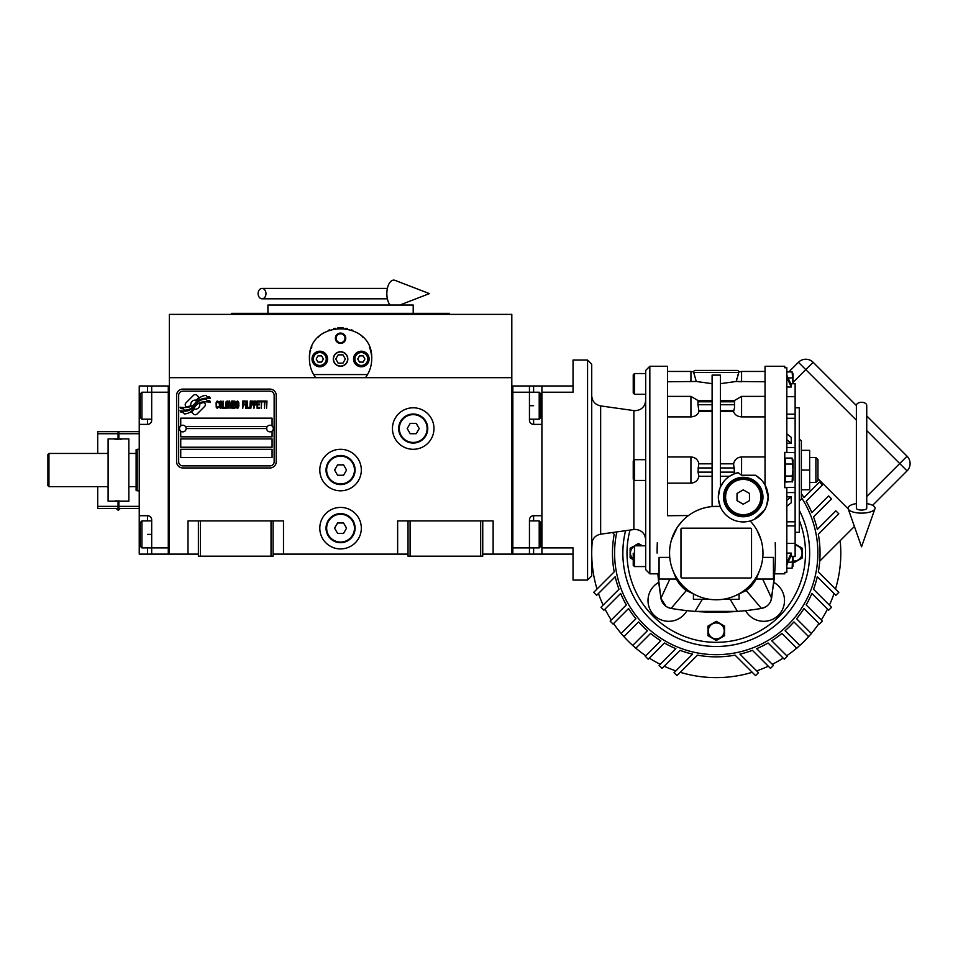 <?xml version="1.0" encoding="UTF-8"?>
<svg xmlns="http://www.w3.org/2000/svg" width="958" height="958" viewBox="0 0 958 958"><rect width="100%" height="100%" fill="white"/><g stroke="black" fill="none" stroke-linecap="round" stroke-linejoin="round"><path stroke-width="1.44" d="M482.748 554.119L511.811 554.119L511.811 314.38L169.327 314.38L169.327 377.68L511.811 377.68M408.024 554.119L273.102 554.119M198.39 554.119L169.327 554.119L169.327 377.68M361.322 528.169A20.753 20.753 0 0 0 340.569 507.417A20.753 20.753 0 0 0 319.804 528.169A20.753 20.753 0 0 0 340.569 548.922A20.753 20.753 0 0 0 361.322 528.169M361.322 470.055A20.753 20.753 0 0 0 340.569 449.29A20.753 20.753 0 0 0 319.804 470.055A20.753 20.753 0 0 0 340.569 490.807A20.753 20.753 0 0 0 361.322 470.055M433.974 428.537A20.753 20.753 0 0 0 413.209 407.785A20.753 20.753 0 0 0 392.457 428.537A20.753 20.753 0 0 0 413.209 449.29A20.753 20.753 0 0 0 433.974 428.537M397.642 554.119L397.642 520.901L408.024 520.901L408.024 556.191L482.748 556.191L482.748 520.901L493.131 520.901L493.131 554.119M188.007 554.119L188.007 520.901L198.39 520.901L198.39 556.191L273.102 556.191L273.102 520.901L283.484 520.901L283.484 554.119M408.024 520.901L482.748 520.901M198.39 520.901L273.102 520.901M480.676 556.191L480.676 520.901M410.096 556.191L410.096 520.901M271.03 556.191L271.03 520.901M200.462 556.191L200.462 520.901M205.323 404.683A2.587 2.587 0 0 0 204.569 402.851L204.329 402.599A12.035 12.035 0 0 0 199.731 403.737A4.562 4.562 0 0 1 194.282 409.114A18.07 18.07 0 0 1 191.516 412.036L193.444 413.976A2.587 2.587 0 0 0 197.108 413.976L204.569 406.515A2.587 2.587 0 0 0 205.323 404.683M266.671 428.537A3.317 3.317 0 0 0 270 431.854A3.317 3.317 0 0 0 273.317 428.537A3.317 3.317 0 0 0 270 425.22A3.317 3.317 0 0 0 266.671 428.537L186.139 428.537A3.317 3.317 0 0 1 182.822 431.854A3.317 3.317 0 0 1 179.493 428.537A3.317 3.317 0 0 1 182.822 425.22A3.317 3.317 0 0 1 186.139 428.537M180.739 457.601L272.072 457.601L272.072 449.29L180.739 449.29L180.739 457.601M185.409 426.466L267.402 426.466M274.144 395.331A4.155 4.155 0 0 0 270 391.175L182.822 391.175A4.155 4.155 0 0 0 178.667 395.331L178.667 461.744A4.155 4.155 0 0 0 182.822 465.899L270 465.899A4.155 4.155 0 0 0 274.144 461.744L274.144 395.331M180.739 438.92L180.739 447.218L272.072 447.218L272.072 438.92L180.739 438.92M180.739 431.124L180.739 436.836L272.072 436.836L272.072 431.124M272.072 425.951L272.072 418.155L180.739 418.155L180.739 425.951M207.096 400.492L206.221 399.031A19.052 19.052 0 0 0 201.779 399.821A9.939 9.939 0 0 0 196.893 403.138A371.728 371.728 0 0 1 194.318 406.3A15.663 15.663 0 0 1 190.714 409.509A10.287 10.287 0 0 1 184.822 411.138A73.838 73.838 0 0 1 180.116 410.85L181.026 412.371L183.469 412.539L184.319 413.94A11.951 11.951 0 0 0 189.744 412.407A11.328 11.328 0 0 0 193.923 408.312A15.795 15.795 0 0 1 197.384 404.276A10.694 10.694 0 0 1 204.449 401.821A122.983 122.983 0 0 1 210.437 402.097L209.586 400.672L207.096 400.492M207.096 396.78L206.269 395.391A11.268 11.268 0 0 0 199.815 397.642A13.687 13.687 0 0 0 196.594 401.067A29.997 29.997 0 0 1 194.63 403.701A9.736 9.736 0 0 1 190.247 406.695A16.382 16.382 0 0 1 184.966 407.545A41.685 41.685 0 0 1 180.116 407.234L180.954 408.647L183.469 408.826L184.259 410.144A12.31 12.31 0 0 0 194.941 404.635A15.795 15.795 0 0 1 198.522 400.731A11.927 11.927 0 0 1 204.677 398.289A25.914 25.914 0 0 1 210.437 398.372L209.586 396.959L207.096 396.78M199.036 397.307L197.097 395.379A2.587 2.587 0 0 0 193.432 395.379L185.972 402.839A2.587 2.587 0 0 0 185.972 406.503L186.211 406.743A12.023 12.023 0 0 0 190.81 405.617A4.562 4.562 0 0 1 196.27 400.216A18.094 18.094 0 0 1 199.036 397.307M218.675 407.222L218.747 406.443L217.765 407.378L216.52 406.443L216.652 402.432L217.765 401.965L218.747 402.887L218.4 401.498L217.143 401.031L216.101 402.731L216.233 407.222L217.143 408.3L218.675 407.222M220.975 401.031L219.789 401.498L219.298 403.51L219.514 407.222L220.412 408.3L221.597 407.833L222.088 405.821L222.017 402.731L220.975 401.031M223.058 401.031L222.639 408.3L225.142 408.3L225.142 407.378L223.058 407.378L223.058 401.031M227.381 401.031L226.196 401.498L225.705 403.51L225.908 407.222L226.818 408.3L228.004 407.833L228.495 405.821L228.423 402.731L227.381 401.031M230.998 408.3L231.968 402.576L232.387 408.3L232.387 401.031L231.764 401.031L230.722 407.521L229.669 401.031L229.046 401.031L229.046 408.3L229.465 402.576L230.998 408.3M235.237 404.743L234.961 401.186L232.95 401.031L232.95 408.3L234.961 408.144L235.237 404.743M237.752 401.031L236.566 401.498L236.075 403.51L236.291 407.222L237.189 408.3L238.374 407.833L238.865 405.821L238.793 402.731L237.752 401.031M242.757 408.3L243.176 404.899L244.985 404.899L244.985 403.977L243.176 403.977L243.176 401.965L245.272 401.965L245.272 401.031L242.757 401.031L242.757 408.3M245.823 408.3L246.242 401.031L245.823 408.3M247.212 401.031L246.805 408.3L249.308 408.3L249.308 407.378L247.212 407.378L247.212 401.031M249.858 408.3L250.278 401.031L249.858 408.3M253.415 403.354L252.852 401.186L250.84 401.031L250.84 408.3L251.259 405.054L252.852 404.899L253.415 403.354M256.552 403.354L255.99 401.186L253.966 401.031L253.966 408.3L254.385 405.054L255.99 404.899L256.552 403.354M259.606 408.3L259.606 407.378L257.522 407.378L257.522 404.899L259.331 404.899L259.331 403.977L257.522 403.977L257.522 401.965L259.606 401.965L259.606 401.031L257.103 401.031L257.103 408.3L259.606 408.3M262.815 401.809L262.815 401.031L260.169 401.031L260.169 401.809L261.283 401.809L261.283 408.3L261.702 401.809L262.815 401.809M266.013 401.809L266.013 401.031L263.366 401.031L263.366 401.809L264.48 401.809L264.48 408.3L264.899 401.809L266.013 401.809M266.575 408.3L266.995 401.031L266.575 408.3M220.136 402.12L221.597 402.887L220.975 407.378L219.789 406.443L220.136 402.12M226.543 402.12L228.004 402.887L227.381 407.378L226.196 406.443L226.543 402.12M233.369 404.132L233.369 401.965L234.686 401.965L234.89 403.977L233.369 404.132M235.033 405.521L234.89 407.222L233.369 407.378L233.369 405.054L235.033 405.521M236.913 402.12L238.374 402.887L237.752 407.378L236.566 406.443L236.913 402.12M252.792 403.977L251.259 404.132L251.259 401.809L252.792 401.965L252.792 403.977M255.918 403.977L254.385 404.132L254.385 401.809L255.918 401.965L255.918 403.977M182.822 467.971A6.227 6.227 0 0 1 176.595 461.744L176.595 395.331A6.227 6.227 0 0 1 182.822 389.104L270 389.104A6.227 6.227 0 0 1 276.215 395.331L276.215 461.744A6.227 6.227 0 0 1 270 467.971L182.822 467.971M314.152 375.476A31.135 31.135 0 0 0 315.661 377.68C311.554 372.087 309.47 365.86 309.434 358.999C307.53 318.834 373.608 318.846 371.704 358.999C371.656 365.86 369.584 372.087 365.477 377.68A31.135 31.135 0 0 0 367.177 375.165M351.742 329.947A31.135 31.135 0 0 0 351.418 329.827A31.135 31.135 0 0 1 352.736 330.342M347.491 328.654A31.135 31.135 0 0 0 345.826 328.319A31.135 31.135 0 0 1 347.491 328.654M343.611 328.019A31.135 31.135 0 0 0 340.581 327.864A31.135 31.135 0 0 1 343.611 328.019M340.533 327.864A31.135 31.135 0 0 0 337.503 328.019A31.135 31.135 0 0 1 340.533 327.864M335.3 328.319A31.135 31.135 0 0 0 333.647 328.642A31.135 31.135 0 0 1 335.3 328.319M328.354 330.366A31.135 31.135 0 0 1 329.72 329.815A31.135 31.135 0 0 0 329.384 329.947M309.446 359.789A31.135 31.135 0 0 1 309.434 358.963M309.542 356.352A31.135 31.135 0 0 1 309.889 353.682M310.236 351.957A31.135 31.135 0 0 1 310.584 350.592M311.398 348.125A31.135 31.135 0 0 1 311.877 346.892M318.116 337.432A31.135 31.135 0 0 1 318.954 336.593M322.283 333.803A31.135 31.135 0 0 1 323.445 333.001M357.717 333.025A31.135 31.135 0 0 1 358.831 333.791M362.184 336.605A31.135 31.135 0 0 1 362.986 337.396M369.321 347.059A31.135 31.135 0 0 1 369.728 348.089M370.219 349.526A31.135 31.135 0 0 1 371.453 355.119M333.504 358.999A7.053 7.053 0 0 0 340.569 366.064A7.053 7.053 0 0 0 347.622 358.999A7.053 7.053 0 0 0 340.569 351.945A7.053 7.053 0 0 0 333.504 358.999M367.525 374.566L313.601 374.566M335.372 338.246A5.185 5.185 0 0 1 340.569 333.061A5.185 5.185 0 0 1 345.754 338.246A5.185 5.185 0 0 1 340.569 343.431A5.185 5.185 0 0 1 335.372 338.246M312.021 358.999A7.784 7.784 0 0 0 319.804 366.782A7.784 7.784 0 0 0 327.588 358.999A7.784 7.784 0 0 0 319.804 351.215A7.784 7.784 0 0 0 312.021 358.999M353.538 358.999A7.784 7.784 0 0 0 361.322 366.782A7.784 7.784 0 0 0 369.105 358.999A7.784 7.784 0 0 0 361.322 351.215A7.784 7.784 0 0 0 353.538 358.999M319.804 365.441A6.431 6.431 0 0 0 326.247 358.999A6.431 6.431 0 0 0 319.804 352.568A6.431 6.431 0 0 0 313.374 358.999A6.431 6.431 0 0 0 319.804 365.441M319.804 366.267A7.269 7.269 0 0 0 327.073 358.999A7.269 7.269 0 0 0 319.804 351.742A7.269 7.269 0 0 0 312.548 358.999A7.269 7.269 0 0 0 319.804 366.267M318.008 355.885L316.212 358.999L318.008 362.112L321.613 362.112L323.409 358.999L321.613 355.885L318.008 355.885M361.322 365.441A6.431 6.431 0 0 0 367.752 358.999A6.431 6.431 0 0 0 361.322 352.568A6.431 6.431 0 0 0 354.891 358.999A6.431 6.431 0 0 0 361.322 365.441M361.322 366.267A7.269 7.269 0 0 0 368.591 358.999A7.269 7.269 0 0 0 361.322 351.742A7.269 7.269 0 0 0 354.053 358.999A7.269 7.269 0 0 0 361.322 366.267M359.525 355.885L357.729 358.999L359.525 362.112L363.118 362.112L364.914 358.999L363.118 355.885L359.525 355.885M336.126 338.246A4.431 4.431 0 0 0 340.569 342.677A4.431 4.431 0 0 0 345 338.246A4.431 4.431 0 0 0 340.569 333.815A4.431 4.431 0 0 0 336.126 338.246M340.569 366.267A7.269 7.269 0 0 0 347.826 358.999A7.269 7.269 0 0 0 340.569 351.742A7.269 7.269 0 0 0 333.3 358.999A7.269 7.269 0 0 0 340.569 366.267M335.767 358.999L338.174 363.154L342.964 363.154L345.359 358.999L342.964 354.855L338.174 354.855L335.767 358.999M449.541 314.38L449.541 313.338L231.597 313.338L231.597 314.38M413.209 313.338L413.209 305.039L267.917 305.039L267.917 313.338M529.451 385.99L541.905 385.99L541.905 554.119L512.841 554.119L512.841 385.99L529.451 385.99L529.451 392.217L512.841 392.217L512.841 547.892L529.451 547.892L529.451 519.871A4.155 4.155 0 0 1 533.606 515.715L541.905 515.715L541.905 424.382L533.606 424.382A4.155 4.155 0 0 1 529.451 420.239L529.451 392.217L539.21 392.217L539.21 419.197L529.451 419.197M541.905 534.396L540.863 534.396L540.863 546.228L540.863 522.565L539.21 520.901L539.21 547.892L529.451 547.892L529.451 554.119M512.841 554.119L511.811 554.119L511.811 385.99L512.841 385.99M539.21 392.217L540.863 393.87L540.863 417.532L540.863 405.701L541.905 405.701M139.233 424.382L139.233 405.701L140.263 405.701L140.263 393.87L140.263 417.532L141.928 419.197L141.928 392.217L151.687 392.217L151.687 420.239A4.155 4.155 0 0 1 147.532 424.382L139.233 424.382L139.233 515.715L147.532 515.715A4.155 4.155 0 0 1 151.687 519.871L151.687 554.119L168.285 554.119L168.285 385.99L151.687 385.99L151.687 392.217L168.285 392.217L168.285 547.892L141.928 547.892L141.928 520.901L151.687 520.901M139.233 405.701L139.233 385.99L151.687 385.99M151.687 554.119L147.532 554.119L147.532 547.892M139.233 515.715L139.233 554.119L147.532 554.119M168.285 554.119L169.327 554.119L169.327 385.99L168.285 385.99M141.928 547.892L140.263 546.228L140.263 522.565L140.263 534.396L139.233 534.396M137.15 449.29L136.12 449.673L136.12 490.424L137.15 490.807L137.15 449.29L139.233 449.29M136.12 486.652L128.851 486.652M136.12 453.445L128.851 453.445M541.905 392.217L573.04 392.217L573.04 360.04L587.565 360.04L587.565 580.057L591.721 575.914L591.721 364.196L587.565 360.04M541.905 547.892L573.04 547.892L573.04 554.119L541.905 554.119M541.905 385.99L573.04 385.99M427.747 428.537A14.526 14.526 0 0 1 413.209 443.063A14.526 14.526 0 0 1 398.684 428.537A14.526 14.526 0 0 1 413.209 414.012A14.526 14.526 0 0 1 427.747 428.537M427.124 428.537A13.903 13.903 0 0 1 413.209 442.44A13.903 13.903 0 0 1 399.306 428.537A13.903 13.903 0 0 1 413.209 414.634A13.903 13.903 0 0 1 427.124 428.537M419.209 428.537L416.215 423.352L410.216 423.352L407.222 428.537L410.216 433.723L416.215 433.723L419.209 428.537M355.095 470.055A14.526 14.526 0 0 1 340.569 484.58A14.526 14.526 0 0 1 326.031 470.055A14.526 14.526 0 0 1 340.569 455.517A14.526 14.526 0 0 1 355.095 470.055M354.472 470.055A13.903 13.903 0 0 1 340.569 483.958A13.903 13.903 0 0 1 326.654 470.055A13.903 13.903 0 0 1 340.569 456.14A13.903 13.903 0 0 1 354.472 470.055M346.556 470.055L343.563 464.858L337.575 464.858L334.57 470.055L337.575 475.24L343.563 475.24L346.556 470.055M355.095 528.169A14.526 14.526 0 0 1 340.569 542.695A14.526 14.526 0 0 1 326.031 528.169A14.526 14.526 0 0 1 340.569 513.644A14.526 14.526 0 0 1 355.095 528.169M354.472 528.169A13.903 13.903 0 0 1 340.569 542.072A13.903 13.903 0 0 1 326.654 528.169A13.903 13.903 0 0 1 340.569 514.266A13.903 13.903 0 0 1 354.472 528.169M346.556 528.169L343.563 522.984L337.575 522.984L334.57 528.169L337.575 533.355L343.563 533.355L346.556 528.169M861.553 402.288A5.185 3.221 0 0 1 866.739 405.509L866.739 508.171A5.185 1.904 0 0 1 861.553 510.075A5.185 1.904 0 0 1 856.368 508.171L856.368 405.509A5.185 3.221 0 0 1 861.553 402.288M856.368 503.597A13.496 4.958 0 0 0 848.177 508.806A13.496 4.958 0 0 0 861.553 513.129A13.496 4.958 0 0 0 874.929 508.806A13.496 4.958 0 0 0 866.739 503.597M258.109 293.615A5.185 3.928 -90 0 0 262.037 298.812A5.185 3.928 -90 0 0 265.965 293.615A5.185 3.928 -90 0 0 262.037 288.43A5.185 3.928 -90 0 0 258.109 293.615M390.074 305.039A13.496 6.91 -90 0 1 386.84 293.615A13.496 6.91 -90 0 1 395.091 280.383L429.4 293.615L399.809 305.039M108.098 486.652L48.942 486.652L47.9 485.622L47.9 454.487L48.942 453.445L108.098 453.445M48.942 486.652L48.942 453.445M633.238 386.876L633.238 374.782L633.238 393.043L634.483 394.289L634.483 373.536L645.692 373.536M633.238 473.012L633.238 460.918L634.483 459.672L645.692 459.672M790.625 383.547L795.128 383.547L795.128 556.55L790.625 556.55M775.214 542.695A269.833 269.833 0 0 1 773.813 582.404L770.974 600.558M773.813 582.404A20.753 20.753 0 0 1 768.939 620.652A20.753 20.753 0 0 1 745.587 610.629A269.833 269.833 0 0 1 686.922 610.629A20.753 20.753 0 0 1 654.098 615.24A20.753 20.753 0 0 1 658.697 582.404A269.833 269.833 0 0 1 657.906 573.83L660.912 598.235L658.697 582.404M737.432 594.81L738.438 594.475M739.085 594.235L739.085 599.361L723.458 599.361M765.035 456.942L741.576 456.942C737.301 457.313 734.63 459.612 733.565 463.828L734.642 473.659L738.091 472.665A24.908 24.908 0 0 0 718.332 497.034L719.805 488.616M754.473 519.26L765.035 509.488L766.687 505.453A24.908 24.908 0 0 0 768.148 497.034L765.035 484.976L765.035 366.267L765.035 470.055M750.162 520.96A24.908 24.908 0 0 1 720.224 506.543A46.703 46.703 0 0 0 669.558 553.077A46.703 46.703 0 0 0 716.261 599.78A46.703 46.703 0 0 0 750.162 520.96A24.908 24.908 0 0 0 766.687 505.453L768.148 497.034A24.908 24.908 0 0 0 755.299 475.24L761.011 479.587M657.104 553.077A269.833 269.833 0 0 1 657.308 542.695M712.105 463.828L698.945 463.828C697.891 459.612 695.221 457.313 690.934 456.942L667.486 456.942M720.404 476.282L729.469 476.282L734.642 473.659M718.332 497.034A24.908 24.908 0 0 0 720.224 506.543L712.105 506.554L712.105 375.117L720.404 375.117L720.404 487.083L723.661 481.646M755.072 527.104L756.928 530.121M757 530.241L761.011 539.737M680.97 576.944L680.97 529.211A1.042 1.042 0 0 1 682.012 528.169L750.509 528.169A1.042 1.042 0 0 1 751.539 529.211L751.539 576.944A1.042 1.042 0 0 1 750.509 577.985L682.012 577.985A1.042 1.042 0 0 1 680.97 576.944M712.105 506.554L708.932 506.95M706.333 507.441L702.729 508.375M700.25 509.201L696.37 510.818M671.498 539.761L677.21 527.463M677.593 526.888L682.192 521.14M667.486 483.155L690.934 483.155C695.221 482.784 697.891 480.497 698.945 476.282L697.987 472.126L698.705 463.828M667.486 470.055L667.486 366.267L667.486 515.715L688.491 515.524M659.08 579.027L659.08 557.4L658.661 579.027L676.42 579.027A31.111 31.111 0 0 1 675.043 575.842M659.08 557.4L669.762 557.4M672.839 570.273L675.294 576.476L686.335 590.523L695.58 594.954A46.703 46.703 0 0 0 695.604 594.966L693.424 594.235L693.424 599.361L709.064 599.361M683.234 586.104L686.335 590.523A31.111 31.111 0 0 1 676.42 579.027L676.312 579.027M749.288 586.104L746.186 590.523L736.918 594.966L746.186 590.523L757.215 576.476L759.67 570.273M762.76 557.4L773.441 557.4L773.441 579.027L756.09 579.027A31.111 31.111 0 0 1 746.186 590.523L761.418 608.426A12.454 12.454 0 0 0 771.609 598.235L774.615 573.83M773.441 579.027L773.441 557.4M795.128 487.43L786.829 487.43L786.829 572.321L784.758 572.321L784.758 573.83L773.86 573.83M786.829 487.694L784.758 487.694L784.758 452.404L795.128 452.679M720.224 506.543L718.428 499.178M738.091 472.665L741.576 475.24L755.299 475.24M720.404 383.667L736.259 381.476L738.989 371.872A2.072 2.072 0 0 0 737.013 370.423L695.508 370.423A2.072 2.072 0 0 0 693.52 371.872L696.262 381.476L712.105 383.667M696.262 381.476L667.486 381.763M712.105 411.497L698.945 411.497L697.987 404.743L697.999 400.588L712.105 400.588M667.486 416.898L690.934 416.898C695.221 416.55 697.891 414.754 698.945 411.497M698.705 476.282L712.105 476.282M671.558 579.027L669.881 579.027L660.912 598.235A12.454 12.454 0 0 0 671.103 608.426A269.833 269.833 -172.9 0 0 695.029 611.396L737.48 611.396A269.833 269.833 172.9 0 0 761.418 608.426L757.311 609.096M645.692 569.687L645.692 370.423L649.835 366.267L649.835 573.83L645.692 569.687M695.604 594.966L686.335 590.523L671.103 608.426L673.199 608.773M757.467 575.842A31.111 31.111 0 0 1 756.09 579.027L756.209 579.027M760.963 579.027L762.64 579.027L771.609 598.235M765.035 366.267L784.758 366.267L784.758 367.776L786.829 367.776L786.829 452.404M723.518 497.034A19.723 19.723 0 0 0 743.24 516.757A19.723 19.723 0 0 0 762.963 497.034A19.723 19.723 0 0 0 743.24 477.312A19.723 19.723 0 0 0 723.518 497.034M761.359 479.934L762.796 481.599M762.927 481.766L765.035 484.976M763.933 483.155L765.035 483.155M738.989 371.872L741.576 371.453L741.576 381.763L736.259 381.476L765.035 381.763M737.792 374.925L737.516 375.74M736.738 378.59L736.259 381.476M685.832 610.509L679.282 609.683M679.174 609.671L675.294 609.108M675.162 609.084L673.27 608.785M670.564 608.318L667.522 607.24M666.026 606.342L660.948 598.463M702.334 599.361L695.029 611.396M730.188 599.361L737.48 611.396M720.404 400.588L734.511 400.588L734.511 407.677L733.565 411.497C734.63 414.754 737.301 416.55 741.576 416.898L765.035 416.898M733.565 411.497L720.404 411.497M770.004 602.57L769.454 603.408M768.532 604.546L767.154 605.839M765.634 606.893L761.67 608.378M757.203 609.108L753.323 609.671M753.216 609.683L749.24 610.21M786.829 553.089L791.248 553.089L786.829 562.885M786.829 564.957L791.248 555.173L791.248 553.089M786.829 496.891L791.248 496.891L786.829 500.351M786.829 506.231L791.248 502.758L791.248 496.891M733.804 463.828L720.404 463.828M622.856 553.077A93.405 93.405 0 0 1 625.574 530.684A93.405 93.405 0 0 0 716.261 646.482A93.405 93.405 0 0 0 799.283 510.291A93.405 93.405 0 0 1 650.207 619.119M786.829 439.746L791.248 443.207L791.248 437.339L786.829 433.878M791.248 443.207L786.829 443.207M786.829 377.224L791.248 387.008L791.248 384.924L786.829 375.141M791.248 387.008L786.829 387.008M785.38 470.055L785.38 458.068L792.122 458.068L792.996 470.055L792.122 476.042L785.38 476.042L785.38 470.055M792.422 481.682L785.38 482.03L785.38 476.042M724.559 497.034A18.681 18.681 0 0 0 743.24 515.715A18.681 18.681 0 0 0 761.921 497.034A18.681 18.681 0 0 0 743.24 478.353A18.681 18.681 0 0 0 724.559 497.034M634.483 459.672L634.483 480.425L633.238 479.18L633.238 470.055M645.692 545.809L634.483 545.809L634.483 566.573L633.238 565.328L633.238 553.221M795.128 407.785L799.283 407.785L799.283 532.325L795.128 532.325M788.087 562.178L792.122 562.178L792.996 556.191M792.422 561.484L792.122 568.178L786.829 568.178M792.422 567.819L793.056 556.55L793.056 566.154M785.38 464.055L792.122 464.055M792.422 475.348L792.122 482.03L793.056 480.006L793.056 460.091L793.056 480.006M792.781 466.271L792.877 467.001M725.601 497.034A17.639 17.639 0 0 0 743.24 514.674A17.639 17.639 0 0 0 760.88 497.034A17.639 17.639 0 0 0 743.24 479.395A17.639 17.639 0 0 0 725.601 497.034M633.238 559.664L630.125 557.867L630.125 548.287L633.442 546.359M634.4 545.809L638.423 543.485L642.447 545.809M795.128 544.084L802.397 548.287L802.397 557.867L794.098 562.657L793.056 562.059M716.261 640.495L707.962 635.705L707.962 626.125L716.261 621.323L724.559 626.125L724.559 635.705L716.261 640.495M633.238 389.894L633.238 386.924M633.238 562.166L633.238 559.185M792.996 383.907L792.122 371.932L786.829 371.932M788.087 377.919L792.122 377.919M792.996 374.925L792.781 376.805M792.781 380.122L792.877 380.865M743.24 504.219L737.013 500.627L737.013 493.442L743.24 489.849L749.467 493.442L749.467 500.627L743.24 504.219M633.238 547.03A7.963 7.963 0 0 0 633.238 559.125M641.692 545.809A7.963 7.963 0 0 0 635.154 545.809M793.056 560.981A7.963 7.963 0 0 0 802.062 553.077A7.963 7.963 0 0 0 795.128 545.174M708.285 630.915A7.963 7.963 0 0 0 716.261 638.878A7.963 7.963 0 0 0 724.224 630.915A7.963 7.963 0 0 0 716.261 622.94A7.963 7.963 0 0 0 708.285 630.915M793.056 383.547L793.056 373.955L793.056 383.547M587.565 580.057L573.04 580.057L573.04 554.119M799.283 438.92L801.355 440.991L801.355 499.106L799.283 501.19M809.666 470.055L801.355 470.055L801.355 450.332L809.666 450.332L809.666 489.766L801.355 489.766M815.893 482.509L817.964 480.425L817.964 459.672L815.893 457.601L815.893 482.509L809.666 482.509M612.449 532.528L614.198 534.277A103.787 103.787 0 0 0 614.198 571.878L593.709 592.355L596.654 595.289L615.204 576.74A103.787 103.787 0 0 0 618.988 589.254L600.965 607.288L603.899 610.222L620.652 593.457A103.787 103.787 0 0 0 626.34 604.905L610.126 621.119L613.06 624.053L628.556 608.558A103.787 103.787 0 0 0 635.908 618.76L621.059 633.609L623.993 636.543L638.603 621.922A103.787 103.787 0 0 0 647.404 630.735L632.795 645.345L635.729 648.279L650.578 633.43A103.787 103.787 0 0 0 660.769 640.782L645.285 656.266L648.219 659.2L664.433 642.998A103.787 103.787 0 0 0 675.869 648.674L659.116 665.439L662.05 668.373L680.072 650.35A103.787 103.787 0 0 0 692.598 654.122L674.037 672.684L676.971 675.618L697.46 655.14A103.787 103.787 0 0 0 735.061 655.14L755.539 675.618L758.473 672.684L739.923 654.122A103.787 103.787 0 0 0 752.437 650.35L770.471 668.373L773.405 665.439L756.64 648.674A103.787 103.787 0 0 0 768.088 642.998L784.291 659.2L787.236 656.266L771.741 640.782A103.787 103.787 0 0 0 781.932 633.43L796.781 648.279L799.726 645.345L785.105 630.735A103.787 103.787 0 0 0 793.919 621.922L808.528 636.543L811.462 633.609L796.613 618.76A103.787 103.787 0 0 0 803.966 608.558L819.449 624.053L822.383 621.119L806.169 604.905A103.787 103.787 0 0 0 811.857 593.457L828.622 610.222L831.556 607.288L813.534 589.254A103.787 103.787 0 0 0 817.306 576.74L835.867 595.289L838.801 592.355L818.324 571.878A103.787 103.787 0 0 0 818.324 534.277L838.801 513.799L835.867 510.854L817.306 529.415A103.787 103.787 0 0 0 813.534 516.889L831.556 498.867L828.622 495.933L811.857 512.686A103.787 103.787 0 0 0 806.169 501.25L822.383 485.035L819.449 482.102L803.966 497.585A103.787 103.787 0 0 0 801.355 493.669M788.793 371.932L798.445 362.28L788.793 371.932M813.126 362.28A10.382 10.382 0 0 0 798.445 362.28L805.786 369.608L813.126 362.28L856.368 405.509M801.355 497.465A101.668 101.668 0 0 1 644.375 624.963A101.668 101.668 0 0 1 616.82 531.906M798.254 646.818A124.54 124.54 0 0 0 810.001 635.07M811.354 633.489A124.54 124.54 0 0 0 818.946 623.538M821.281 620.006A124.54 124.54 0 0 0 827.484 609.084M829.4 605.133A124.54 124.54 0 0 0 834.059 593.481M592.307 541.019A124.54 124.54 0 0 0 597.026 589.05M598.463 593.481A124.54 124.54 0 0 0 603.121 605.133M605.025 609.084A124.54 124.54 0 0 0 611.24 620.006M613.575 623.538A124.54 124.54 0 0 0 621.167 633.489M622.52 635.07A124.54 124.54 0 0 0 634.268 646.818M635.837 648.171A124.54 124.54 0 0 0 645.788 655.763M649.32 658.098A124.54 124.54 0 0 0 660.242 664.313M664.205 666.217A124.54 124.54 0 0 0 675.845 670.875M680.288 672.312A124.54 124.54 0 0 0 752.234 672.312M756.664 670.875A124.54 124.54 0 0 0 768.304 666.217M772.268 664.313A124.54 124.54 0 0 0 783.189 658.098M786.722 655.763A124.54 124.54 0 0 0 796.673 648.171M835.496 589.05A124.54 124.54 0 0 0 840.178 540.695M854.404 526.481L819.725 561.149A103.787 103.787 0 0 1 818.324 571.878M848.201 508.902L817.964 478.653M872.618 505.333L907.058 470.881A10.382 10.382 0 0 0 907.058 456.212L866.739 415.892M108.098 501.19L108.098 438.92L128.851 438.92L128.851 501.19L108.098 501.19M118.469 439.351L116.493 439.291M116.481 439.291L114.11 439.039M121.247 439.231L120.48 439.291M115.702 500.878L116.469 500.818M107.476 453.445L108.098 452.404M108.098 487.694L107.476 486.652M118.062 439.351L118.062 433.723L97.716 433.723L97.716 453.445M97.716 433.723L97.716 431.651L118.062 431.651L118.062 433.723M118.062 506.375L118.062 508.447L97.716 508.447L97.716 506.375L118.062 506.375L118.062 500.759M97.716 486.652L97.716 506.375M139.233 508.447L118.888 508.447L118.888 500.759M118.888 439.351L118.888 431.651L139.233 431.651M533.606 515.715L533.606 520.901M533.606 547.892L533.606 554.119M533.606 385.99L533.606 392.217M533.606 419.197L533.606 424.382M529.451 405.701L533.606 405.701M147.532 392.217L147.532 385.99M151.687 534.396L147.532 534.396M147.532 520.901L147.532 515.715M147.532 424.382L147.532 419.197M786.829 418.287L795.128 418.287M786.829 525.906L795.128 525.906M741.576 416.898L741.576 396.384L765.035 396.384M667.486 396.384L690.934 396.384L690.934 416.898M741.576 475.24L741.576 456.942M690.934 456.942L690.934 483.155M697.987 401.797L712.105 401.797M712.105 404.743L697.987 404.743M698.705 410.611L712.105 410.611M697.987 467.971L712.105 467.971M712.105 472.126L697.987 472.126M693.736 372.494L738.786 372.494M734.523 472.126L720.404 472.126M693.52 371.872L690.934 371.453L690.934 381.763M630.029 530.061A89.25 89.25 0 0 0 716.261 642.327A89.25 89.25 0 0 0 799.283 520.326M790.685 556.418L795.128 556.418M786.829 521.823L795.128 521.823M786.829 492.556L795.128 492.556M720.404 467.971L734.523 467.971M720.404 410.611L733.804 410.611M734.523 404.743L720.404 404.743M720.404 401.797L734.523 401.797M645.692 400.312C645.069 406.611 641.609 410.072 635.31 410.683L633.861 410.587L633.861 459.828M633.861 480.269L633.861 529.523L635.31 529.415C641.609 530.025 645.069 533.486 645.692 539.797M786.829 447.542L795.128 447.542M786.829 414.191L795.128 414.191M790.685 383.679L795.128 383.679M633.861 529.523L600.654 534.181L600.654 405.917C595.134 404.707 592.152 401.282 591.721 395.642M793.056 382.35L805.786 369.608L856.368 420.191M866.739 430.573L899.718 463.552L866.739 496.519M907.058 456.212L899.718 463.552L907.058 470.881M118.888 506.375L139.233 506.375M139.233 433.723L118.888 433.723M529.451 520.901L539.21 520.901M540.863 546.228L539.21 547.892M540.863 417.532L539.21 419.197M140.263 522.565L141.928 520.901M151.687 419.197L141.928 419.197M140.263 393.87L141.928 392.217M137.15 490.807L139.233 490.807M874.929 508.806L861.553 546.779L848.177 508.806M262.037 298.812L387.367 298.812M262.037 288.43L387.367 288.43M658.661 573.83L649.835 573.83M667.486 366.267L649.835 366.267M667.486 371.453L690.934 371.453M698.154 400.588L690.934 396.384M741.576 371.453L765.035 371.453M795.128 543.414L786.829 543.414M785.38 459.672L784.758 459.672M785.38 480.425L784.758 480.425M734.367 400.588L741.576 396.384M634.483 480.425L645.692 480.425M634.483 394.289L645.692 394.289M634.483 566.573L645.692 566.573M795.128 396.684L786.829 396.684M634.483 373.536L633.238 374.782M634.483 545.809L633.238 547.054M633.861 410.587L600.654 405.917M600.654 534.181C595.134 535.39 592.152 538.815 591.721 544.455M793.056 460.091L792.122 458.068M793.056 373.955L792.122 371.932M815.893 457.601L809.666 457.601M120.337 508.447L118.265 510.351L116.193 508.447"/></g></svg>
